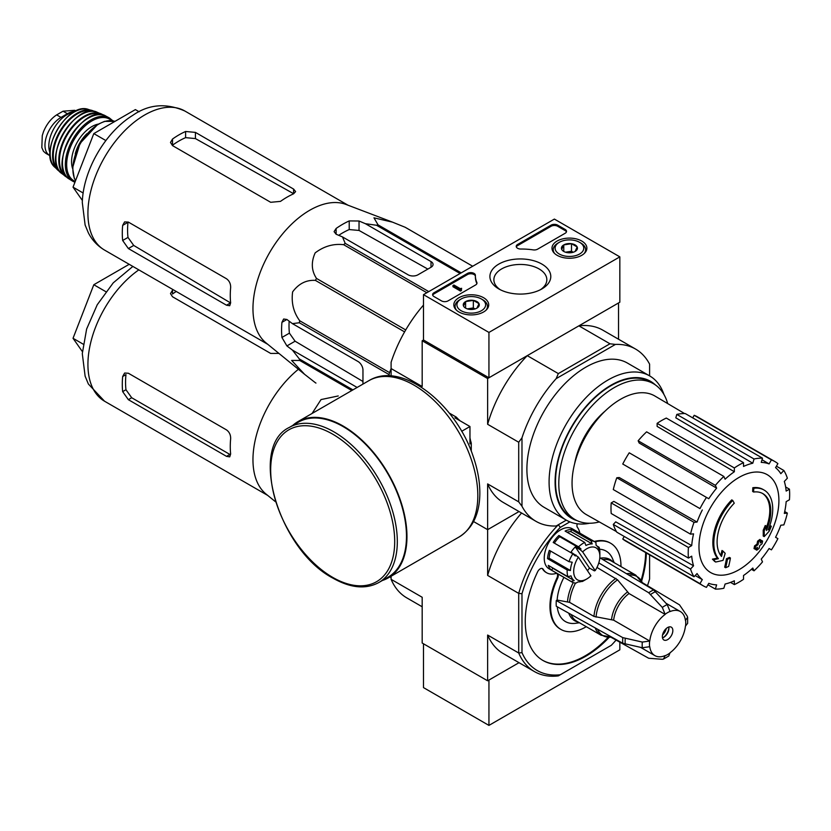 <?xml version="1.0" encoding="UTF-8"?>
<svg xmlns="http://www.w3.org/2000/svg" width="831" height="831" viewBox="0 0 831 831"><rect width="100%" height="100%" fill="white"/><g stroke="black" fill="none" stroke-linecap="round" stroke-linejoin="round"><path stroke-width="1.25" d="M488.94 332.431L423.488 294.652L554.381 219.083L619.833 256.862L488.94 332.431L488.94 377.773L423.488 339.993L423.488 294.652M581.773 241.052A17.441 10.076 180 0 1 586.883 248.303A17.441 10.076 180 0 1 569.432 258.244A17.441 10.076 180 0 1 551.992 248.303A17.441 10.076 180 0 1 562.66 238.892A17.441 10.076 180 0 1 581.773 241.052M483.6 297.727A17.441 10.076 180 0 1 488.711 304.977A17.441 10.076 180 0 1 471.27 314.918A17.441 10.076 180 0 1 453.819 304.977A17.441 10.076 180 0 1 464.487 295.566A17.441 10.076 180 0 1 483.6 297.727M541.874 264.081A30.446 17.576 180 0 1 541.874 288.939A30.446 17.576 180 0 1 498.829 288.939A30.446 17.576 180 0 1 498.829 264.081A30.446 17.576 180 0 1 541.874 264.081M448.034 300.884A4.633 2.67 180 0 1 441.49 300.884L433.969 296.542A4.633 2.67 180 0 1 432.608 294.652A4.633 2.67 180 0 1 433.969 292.761L467.489 273.399A4.633 2.67 180 0 1 472.538 272.828A4.633 2.67 180 0 1 475.394 275.29A4.633 2.67 180 0 1 475.394 275.331A46.276 26.717 180 0 0 475.384 275.757A46.276 26.717 180 0 0 476.838 282.405A4.633 2.67 180 0 1 476.984 283.059A4.633 2.67 180 0 1 475.623 284.95L448.034 300.884M537.584 249.175A4.633 2.67 180 0 1 533.17 249.882A46.276 26.717 180 0 0 520.933 249.04A4.633 2.67 180 0 1 516.228 246.371A4.633 2.67 180 0 1 517.588 244.48L551.109 225.128A4.633 2.67 180 0 1 557.653 225.128L565.184 229.47A4.633 2.67 180 0 1 566.534 231.361A4.633 2.67 180 0 1 565.184 233.251L537.584 249.175M488.94 377.773L619.833 302.204L619.833 256.862M500.324 289.749A26.478 15.29 180 0 1 493.874 279.746A26.478 15.29 180 0 1 510.213 265.619A26.478 15.29 180 0 1 539.08 268.932A26.478 15.29 180 0 1 546.829 279.746A26.478 15.29 180 0 1 540.379 289.749M432.712 295.213A4.633 2.67 180 0 1 433.969 293.894L467.489 274.542A4.633 2.67 180 0 1 472.424 273.929A4.633 2.67 180 0 1 475.384 276.287M476.88 283.631A4.633 2.67 180 0 0 476.838 283.537A46.276 26.717 180 0 1 475.384 276.889L475.384 275.757M461.454 289.354L461.454 290.497L460.467 291.058L461.61 288.315L460.177 288.627L453.923 285.012L452.947 285.584L460.467 289.926M461.61 288.315L461.454 289.552M460.467 291.058L452.947 286.716L452.947 285.584M516.331 246.942A4.633 2.67 180 0 1 517.588 245.612L551.109 226.261A4.633 2.67 180 0 1 557.653 226.261L565.184 230.603A4.633 2.67 180 0 1 566.43 231.932M463.521 306.047A8.019 4.622 180 0 1 465.599 301.58A8.019 4.622 180 0 1 473.338 300.386A8.019 4.622 180 0 1 479.009 303.658L476.932 308.124A8.019 4.622 180 0 1 469.193 309.319A8.019 4.622 180 0 1 465.599 308.124A8.019 4.622 180 0 1 463.521 306.047L465.599 301.58L473.338 300.386L479.009 303.658A8.019 4.622 180 0 1 476.932 308.124M482.718 299.752L481.409 298.994A14.345 8.279 180 0 1 481.409 310.711A14.345 8.279 180 0 1 461.122 310.711A14.345 8.279 180 0 1 461.122 298.994A14.345 8.279 180 0 1 481.409 298.994L482.718 299.752A16.194 9.349 180 0 1 487.465 306.359A16.194 9.349 180 0 1 486.01 310.243M456.531 310.243A16.194 9.349 180 0 1 455.066 306.359A16.194 9.349 180 0 1 459.813 299.752L461.122 298.994M467.666 308.987A6.939 4.01 180 0 1 469.473 308.54L467.302 308.872M475.062 308.924L473.338 307.937L469.473 308.54A6.939 4.01 180 0 1 474.875 308.987M473.338 307.937L473.338 300.386M465.599 308.052L465.599 301.58M561.694 249.373A8.019 4.622 180 0 1 563.771 244.906A8.019 4.622 180 0 1 571.51 243.701A8.019 4.622 180 0 1 577.181 246.973L575.104 251.45A8.019 4.622 180 0 1 567.365 252.645A8.019 4.622 180 0 1 563.771 251.45A8.019 4.622 180 0 1 561.694 249.373L563.771 244.906L571.51 243.701L577.181 246.973A8.019 4.622 180 0 1 575.104 251.45M580.89 243.078L579.581 242.32A14.345 8.279 180 0 1 579.581 254.026A14.345 8.279 180 0 1 559.294 254.026A14.345 8.279 180 0 1 559.294 242.32A14.345 8.279 180 0 1 579.581 242.32L580.89 243.078A16.194 9.349 180 0 1 585.637 249.684A16.194 9.349 180 0 1 584.172 253.559M554.692 253.559A16.194 9.349 180 0 1 553.238 249.684A16.194 9.349 180 0 1 557.985 243.078L559.294 242.32M565.828 252.302A6.939 4.01 180 0 1 567.635 251.855L565.464 252.198M573.224 252.25L571.51 251.263L567.635 251.855A6.939 4.01 180 0 1 573.037 252.302M571.51 251.263L571.51 243.701M563.771 251.378L563.771 244.906M423.488 643.786L423.488 687.611L488.94 725.401L619.833 649.832L619.833 642.166M521.982 652.636L518.71 653L518.71 593.376L521.982 593.739L521.982 652.636A97.185 56.103 -60 0 0 560.291 674.751L558.339 675.883A99.491 57.443 -60 0 1 534.416 671.573A99.491 57.443 -60 0 1 518.71 653L487.631 635.05L487.631 680.807L519.022 662.681L488.94 680.049L488.94 725.401M304.613 374.345L266.034 342.902A80.285 46.359 -60 0 1 253.289 315.437A80.285 46.359 -60 0 1 282.872 233.573A80.285 46.359 -60 0 1 345.976 204.436L392.481 222.137L373.96 217.836L378.032 224.848A89.779 51.834 -60 0 0 376.505 225.253L365.391 223.695L359.034 221.004L349.217 220.921A86.403 49.881 120 0 0 336.119 228.473L334.093 231.641L336.119 234.228L342.486 236.918L345.177 243.338A89.779 51.834 -60 0 0 343.65 244.698C333.449 243.504 323.945 246.236 315.157 252.894C310.981 262.222 311.428 270.74 316.518 278.447A89.779 51.834 -60 0 0 315.396 280.39C306.286 279.818 298.693 283.651 292.626 291.878C291.172 302.785 293.54 312.414 299.731 320.766A89.779 51.834 -60 0 0 299.326 322.76L292.419 323.633L286.903 319.478L283.641 319.011L281.927 322.355A86.403 49.881 120 0 0 281.927 337.469L286.903 345.925L292.419 350.09L299.326 358.94A89.779 51.834 -60 0 0 299.731 360.467L291.619 360.425L304.613 374.334L315.396 382.748A89.779 51.834 -60 0 0 315.957 383.081L315.396 382.748M405.164 227.268A89.779 51.834 -60 0 1 405.725 227.58L472.694 266.242L405.164 227.268L392.481 222.137M362.96 384.099L362.96 370.034A6.939 4.01 -120 0 0 358.047 361.527L292.419 323.633M292.419 350.09L357.143 387.454M362.96 381.481L295.088 341.209L289.406 333.148A75.891 43.814 120 0 1 289.157 321.171M389.137 375.872L389.137 374.615A89.779 51.834 -60 0 1 389.542 372.61L391.1 368.611M460.104 273.513L376.505 225.253M461.215 272.869L378.032 224.848M428.765 291.598L345.177 243.338M426.833 292.72L343.65 244.698M351.814 390.528L299.731 360.467M352.926 389.884L299.326 358.94M389.137 374.615L299.326 322.76M389.542 372.61L299.731 320.766M404.604 331.891L315.396 280.39M405.725 329.949L316.518 278.447M342.486 236.918L408.114 274.812A6.939 4.01 0 0 0 417.931 274.812L431.019 267.26A6.939 4.01 0 0 0 433.055 264.424A6.939 4.01 0 0 0 431.019 261.588L365.391 223.695M338.716 235.329A75.891 43.814 120 0 1 349.217 229.564L359.034 230.447L427.84 269.088M753.613 492.025L752.637 491.453A161.962 118.854 -100.2 0 0 752.824 487.714L753.8 488.285A41.654 24.047 -60 0 1 764.094 490.051A41.654 24.047 -60 0 1 768.135 529.991A159.51 106.69 -9.5 0 0 771.324 526.272A155.387 125.128 103.8 0 1 769.246 531.092A158.814 106.223 170.5 0 1 764.188 536.597A160.186 75.019 -128 0 0 764.188 530.801A158.524 127.662 -76.2 0 0 766.234 526.065A159.594 74.738 52 0 1 766.379 530.521A37.946 21.907 -60 0 0 762.9 493.645A37.946 21.907 -60 0 0 753.613 492.025A161.962 118.854 -100.2 0 0 753.8 488.285M752.824 487.714A41.654 24.047 -60 0 1 763.107 489.49L764.094 490.051M762.411 493.375A37.946 21.907 -60 0 1 766.307 527.695M764.188 536.597L763.211 536.037A160.186 75.019 -128 0 0 763.211 530.23A158.524 127.662 -76.2 0 0 765.258 525.504L766.234 526.065M763.211 530.23L764.188 530.801M769.329 526.927A159.51 106.69 -9.5 0 0 770.347 525.711L771.324 526.272M715.668 562.026L714.691 561.455A155.387 20.941 -144.5 0 0 712.427 559.138A159.51 74.707 8 0 0 717.423 558.131A41.654 24.047 -60 0 1 731.747 499.888L732.734 500.449A161.962 57.973 45.7 0 1 734.251 503.202A37.946 21.907 -60 0 0 721.485 556.438A159.594 106.742 -110.5 0 0 722.96 551.057A158.524 21.367 35.5 0 1 725.172 553.321A160.186 107.137 69.5 0 1 723.022 560.364A158.814 74.374 -172 0 1 715.668 562.026A155.387 20.941 -144.5 0 0 713.413 559.71A159.51 74.707 8 0 0 718.4 558.702A41.654 24.047 -60 0 1 732.734 500.449M717.423 558.131L718.4 558.702M712.427 559.138L713.413 559.71M720.654 555.357A159.594 106.742 -110.5 0 0 721.983 550.486L722.96 551.057M725.66 567.718L724.674 567.158A160.238 92.511 -120 0 0 726.45 558.733L727.437 559.305A159.49 92.085 0 0 0 730.418 557.996A160.736 92.802 60 0 1 728.642 566.42A157.007 90.641 180 0 1 725.66 567.718A160.238 92.511 -120 0 0 727.437 559.305M726.45 558.733A159.49 92.085 0 0 0 729.431 557.435L730.418 557.996M754.995 549.146L754.008 548.574A161.183 93.062 -120 0 0 754.579 545.874A158.742 91.649 0 0 0 757.041 544.087A160.736 92.802 -120 0 0 757.571 541.189L758.558 541.75A159.49 92.085 0 0 0 760.812 540.036A160.238 92.511 60 0 1 760.282 542.934A158.742 91.649 0 0 0 762.609 541.064A159.614 92.148 60 0 1 762.037 543.765A157.952 91.192 180 0 1 759.711 545.635A160.238 92.511 60 0 1 759.035 548.45A157.007 90.641 180 0 1 756.781 550.174A160.736 92.802 -120 0 0 757.457 547.349A157.952 91.192 180 0 1 754.995 549.146A161.183 93.062 -120 0 0 755.556 546.445A158.742 91.649 0 0 0 758.028 544.658A160.736 92.802 -120 0 0 758.558 541.75M757.571 541.189A159.49 92.085 0 0 0 759.835 539.464L760.812 540.036M757.041 544.087L758.028 544.658M754.579 545.874L755.556 546.445M756.117 548.335A160.736 92.802 -120 0 1 755.805 549.603L756.781 550.174M760.583 541.355A158.742 91.649 0 0 0 761.622 540.503L762.609 541.064M574.595 463.864A57.619 33.261 -60 0 1 605.01 411.168M423.488 339.993L422.179 340.752L487.631 378.531L527.259 355.647A99.491 57.443 120 0 0 487.631 424.288L487.631 378.531M521.982 506.266L518.71 501.862L487.631 483.912L487.631 529.669L519.022 511.543L487.631 529.669L473.566 521.546L487.631 529.669L487.631 575.426L518.71 593.376A99.491 57.443 -60 0 1 558.339 524.735L556.168 525.992A99.491 57.443 120 0 1 536.047 521.369A99.491 57.443 120 0 1 521.982 506.266L521.982 437.833A99.491 57.443 120 0 1 556.168 378.635L558.339 373.597L527.259 355.647M558.339 373.597L609.975 343.785L578.895 325.845L618.524 302.962L618.524 339.214M423.488 305.091A99.491 57.443 120 0 0 391.1 362.264L391.1 368.559L422.179 386.508L422.179 340.752M458.245 419.167A22.51 12.995 60 0 1 460.083 420.818M469.962 437.927A22.51 12.995 60 0 1 470.471 440.337M518.71 501.862L518.71 442.237L487.631 424.288M391.1 375.976L391.1 368.559M556.168 525.992L566.306 520.144L544.149 507.346A83.297 48.094 -60 0 1 544.149 411.158A83.297 48.094 -60 0 1 627.447 363.074L649.634 375.882A83.297 48.094 -60 0 1 663.938 394.465M649.603 375.861L649.603 364.155A99.491 57.443 120 0 0 635.538 349.041A99.491 57.443 120 0 0 615.428 344.418L556.168 378.635M609.975 343.785L615.428 344.418M635.538 349.041L602.818 330.156A99.491 57.443 120 0 0 578.895 325.845M518.71 442.237L521.982 437.833M487.631 483.912A99.491 57.443 120 0 0 503.326 502.485L536.047 521.369M589.584 523.25A83.297 48.094 -60 0 1 566.337 520.154A83.297 48.094 -60 0 1 566.337 423.976A83.297 48.094 -60 0 1 649.634 375.882M599.348 521.941A78.436 45.29 -60 0 1 575.042 519.572A78.436 45.29 -60 0 1 575.042 429.004A78.436 45.29 -60 0 1 653.488 383.714A78.436 45.29 -60 0 1 667.688 403.575M575.042 519.572L571.77 517.682A78.436 45.29 -60 0 1 571.77 427.113A78.436 45.29 -60 0 1 650.216 381.824L653.488 383.714M577.078 520.632A79.038 45.632 -60 0 1 571.468 426.937A79.038 45.632 -60 0 1 655.42 384.95M738.936 569.775A56.518 32.627 -60 0 1 698.975 546.694A56.518 32.627 -60 0 1 738.936 477.472A56.518 32.627 -60 0 1 778.907 500.553A56.518 32.627 -60 0 1 738.936 569.775M734.355 467.946L734.355 471.738L657.134 426.407L657.134 423.353L734.355 467.946A71.726 41.415 120 0 1 743.516 462.649L743.516 466.451A67.103 38.745 -60 0 1 752.782 463.231L675.8 417.816L676.808 414.409L754.039 458.992L752.782 463.231M723.843 476.433A71.726 41.415 120 0 0 715.377 485.366L638.146 440.783A71.726 41.415 120 0 1 646.611 431.84L723.843 476.433L725.099 479.207A67.103 38.745 -60 0 1 734.355 471.738M715.377 485.366L716.634 488.14L639.164 443.016L638.146 440.783M706.464 497.395A71.726 41.415 120 0 0 699.982 508.614L622.751 464.03A71.726 41.415 120 0 1 629.233 452.802L708.781 498.735A67.103 38.745 -60 0 1 716.634 488.14M699.982 508.614L624.621 465.111M697.064 522.045L694.02 522.346L616.799 477.763L619.24 477.524L697.064 522.045A67.103 38.745 -60 0 1 702.309 509.954M694.02 522.346A71.726 41.415 120 0 0 690.519 534.146L693.553 533.845A67.103 38.745 -60 0 0 691.714 545.603L688.421 547.494A71.726 41.415 120 0 0 688.421 558.079L691.714 556.178A67.103 38.745 -60 0 0 693.553 565.807L690.519 569.017A71.726 41.415 120 0 0 694.02 576.766L697.064 573.556A67.103 38.745 -60 0 0 702.309 579.591L699.982 583.622A71.726 41.415 120 0 0 703.078 585.741A71.726 41.415 120 0 0 706.464 587.361L708.781 583.331A67.103 38.745 -60 0 0 716.634 584.858L715.377 589.086A71.726 41.415 120 0 0 723.843 588.255L725.099 584.016A67.103 38.745 -60 0 0 734.355 580.796L734.355 584.598A71.726 41.415 120 0 0 743.516 579.311L743.516 575.509A67.103 38.745 -60 0 0 752.782 568.04L754.039 570.814A71.726 41.415 120 0 0 762.505 561.881L761.238 559.107A67.103 38.745 -60 0 0 769.091 548.512L771.417 549.852A71.726 41.415 120 0 0 777.899 538.633L775.572 537.293A67.103 38.745 -60 0 0 780.818 525.202L783.851 524.901A71.726 41.415 120 0 0 787.362 513.101L784.319 513.402A67.103 38.745 -60 0 0 786.168 501.644L789.45 499.753A71.726 41.415 120 0 0 789.45 489.168L786.168 491.069A67.103 38.745 -60 0 0 784.319 481.44L787.362 478.23A71.726 41.415 120 0 0 783.851 470.481L780.818 473.691A67.103 38.745 -60 0 0 775.572 467.656L777.899 463.625A71.726 41.415 120 0 0 774.804 461.506A71.726 41.415 120 0 0 771.417 459.886L769.091 463.916L762.027 459.74M676.808 414.409A71.726 41.415 120 0 1 685.274 413.568L762.505 458.161L761.238 462.389A67.103 38.745 -60 0 1 769.091 463.916M762.505 458.161A71.726 41.415 120 0 0 754.039 458.992M616.436 531.58L586.437 514.659A68.485 39.545 -60 0 1 586.239 435.465A68.485 39.545 -60 0 1 654.921 396.034L684.578 413.558M695.163 575.561L702.309 579.591M690.519 569.017L613.288 524.423L615.729 521.847L693.553 565.807M688.421 547.494L611.201 502.911L613.839 501.384L691.714 545.603M611.201 502.911A71.726 41.415 120 0 0 611.201 513.496L688.421 558.079M616.799 477.763A71.726 41.415 120 0 0 613.288 489.563L690.519 534.146M657.134 423.353A71.726 41.415 120 0 1 666.296 418.066L743.516 462.649M774.804 461.506L697.573 416.923A71.726 41.415 120 0 0 694.186 415.303L771.417 459.886M694.186 415.303L692.711 417.868M776.414 466.191L783.851 470.481M785.638 486.966L789.45 489.168M784.724 511.574L787.362 513.101M751.401 569.297L754.039 570.814M730.542 582.396L734.355 584.598M707.939 584.795L715.377 589.086M624.237 536.473L622.751 539.028L699.982 583.622M622.751 539.028A71.726 41.415 120 0 0 625.847 541.158L703.078 585.741M613.288 524.423A71.726 41.415 120 0 0 616.799 532.172L694.02 576.766M139.161 111.78L135.37 109.599L93.81 133.594L73.035 187.162L82.383 200.468M73.035 187.162L83.173 193.01M93.81 133.594L105.859 140.553M270.677 202.297L172.516 145.612L170.48 142.465L172.516 139.037A80.285 46.359 120 0 1 185.604 131.485L195.42 132.389L293.582 189.063L295.618 191.587L293.582 193.82A80.285 46.359 -60 0 0 280.494 201.382L270.677 202.297M172.516 139.037L172.516 145.207A72.796 42.028 120 0 1 185.604 137.645L195.42 138.58L293.582 193.696L293.582 189.063M122.666 225.378L127.995 222.303A72.796 42.028 120 0 0 127.995 237.417L133.718 245.446L230.54 302.9L226.52 305.216L229.72 305.725L230.644 302.837A80.285 46.359 -60 0 1 230.644 287.723C230.779 283.89 229.408 280.909 226.52 278.769L128.358 222.095L124.608 221.908L122.666 225.378A80.285 46.359 120 0 0 122.666 240.491L128.358 248.542L133.718 245.446M226.52 305.216L128.358 248.542M471.27 451.202L471.27 443.141L469.962 443.899L469.962 426.521L454.91 417.827L456.219 417.069L449.239 413.038M461.662 431.31L469.962 426.521M471.27 443.141A34.248 19.767 -120 0 0 469.962 438.81M459.314 420.372A34.248 19.767 -120 0 0 456.219 417.069M378.77 582.562L387.932 577.275A89.54 51.699 -120 0 0 387.932 473.878A89.54 51.699 -120 0 0 298.391 422.179L289.23 427.466C247.981 447.078 279.102 550.195 333.075 578.22C350.547 588.088 365.785 589.532 378.77 582.562A89.54 51.699 -120 0 0 378.77 479.165A89.54 51.699 -120 0 0 289.23 427.466M382.343 580.495A90.236 52.104 -120 0 0 388.274 577.877A90.236 52.104 -120 0 0 388.274 473.68A90.236 52.104 -120 0 0 298.038 421.577A90.236 52.104 -120 0 0 292.803 425.399M45.705 153.236L43.482 151.294L41.83 147.606L42.267 135.598L43.482 131.734C46.629 124.203 51.023 118.584 56.664 114.886L63.042 111.198L74.738 110.305L75.974 111.001M50.109 155.781A22.676 13.088 -60 0 1 49.673 155.542A22.676 13.088 -60 0 1 46.193 137.375A22.676 13.088 -60 0 1 61.006 117.4L67.394 113.712A22.676 13.088 -60 0 1 74.904 111.531M50.005 152.717A25.449 14.698 -60 0 1 54.088 128.234A25.449 14.698 -60 0 1 73.253 112.455M275.518 501.768L266.034 494.05A80.285 46.359 -60 0 1 253.289 466.575A80.285 46.359 -60 0 1 298.391 369.276M312.082 413.464L321.026 399.576L338.248 395.951M391.1 577.597L389.926 576.922L391.1 577.607M122.666 391.63A80.285 46.359 120 0 1 122.666 376.516L124.608 373.046L128.358 373.233L226.52 429.907C229.408 432.037 230.779 435.029 230.644 438.861A80.285 46.359 -60 0 0 230.644 453.975L229.72 456.863L226.52 456.354L128.358 399.68L122.666 391.63L125.959 389.729L131.703 397.748L229.875 454.422L226.52 456.354M278.925 353.404L270.677 353.435L172.516 296.76L170.48 293.603L172.516 290.175A80.285 46.359 120 0 1 173.191 289.697M122.666 376.516L125.959 374.615A75.663 43.679 120 0 0 125.959 389.729M176.234 291.463A75.663 43.679 120 0 0 172.516 293.987L172.516 290.175M672.84 630.552A7.406 4.28 -60 0 1 669.609 638.011A7.406 4.28 -60 0 1 663.896 639.995A7.406 4.28 -60 0 1 663.896 631.446A7.406 4.28 -60 0 1 671.303 627.166A7.406 4.28 -60 0 1 672.84 630.552M598.798 562.919L648.699 592.742L662.317 607.43L665.153 614.41A25.449 14.698 -60 0 0 649.769 641.033L613.642 620.175L593.957 616.425L569.578 602.34L557.134 600.065L556.282 600.553A41.882 24.182 -60 0 0 556.282 606.225L622.783 643.287L642.311 647.744L649.769 646.705A25.449 14.698 -60 0 0 654.88 655.617A25.449 14.698 -60 0 0 665.153 655.586L663.481 659.066L662.317 659.295L648.699 658.256L610.806 637.148M668.778 655.991L670.056 652.75A25.449 14.698 -60 0 0 685.43 626.117L687.601 623.385M642.29 582.614L679.519 604.864L687.227 616.145L687.611 617.267L685.43 620.456A25.449 14.698 -60 0 0 680.329 611.533L666.067 603.306M665.153 614.234A25.657 14.813 -60 0 1 670.056 611.408L670.056 611.574A25.449 14.698 -60 0 1 680.329 611.533M649.769 641.033L642.311 642.072L622.783 637.626L556.282 600.553M670.056 611.408L667.22 604.594L653.602 589.906L599.805 557.757M596.035 617.111A34.092 19.684 -60 0 1 617.568 579.83L596.98 567.438M617.568 579.83L629.015 593.542L665.153 614.41M557.227 606.744A40.688 23.486 120 0 0 575.53 623.302L579.467 622.772M563.927 577.389A40.688 23.486 120 0 0 557.134 600.065M614.171 562.649L612.665 558.983A40.688 23.486 120 0 0 599.587 549.229M586.779 578.978A18.511 10.689 -60 0 1 574.481 576.132A18.511 10.689 -60 0 1 578.366 557.134L590.903 575.831A18.511 10.689 -60 0 1 586.779 578.978L583.507 580.869A23.143 13.358 -60 0 1 582.282 581.523L584.37 580.35A20.827 12.018 -60 0 1 578.075 581.918L575.987 583.092A23.143 13.358 -60 0 1 571.936 582.012L549.031 568.788A23.143 13.358 -60 0 1 549.031 542.072A23.143 13.358 -60 0 1 572.164 528.713L595.079 541.937A23.143 13.358 -60 0 1 595.91 542.498L596.087 545.229A20.827 12.018 -60 0 1 599.276 549.987L599.099 547.255A23.143 13.358 -60 0 1 599.868 552.532L599.868 556.313A18.511 10.689 -60 0 1 595.183 570.596L582.656 551.898A18.511 10.689 -60 0 1 599.868 556.313M586.26 626.699A49.746 28.721 120 0 1 560.925 629.431A49.746 28.721 120 0 1 557.58 578.386A4.633 2.67 120 0 0 557.269 573.639A4.633 2.67 120 0 0 555.762 573.515A27.766 16.028 120 0 1 546.715 572.798A27.766 16.028 120 0 1 543.142 569.204A4.633 2.67 120 0 0 542.539 568.601A4.633 2.67 120 0 0 537.626 571.821A85.614 49.424 120 0 0 542.986 660.489A85.614 49.424 120 0 0 609.258 637.242M641.605 581.212A85.614 49.424 120 0 0 646.321 552.979M620.965 566.576A49.746 28.721 120 0 0 610.671 543.266A49.746 28.721 120 0 0 594.923 541.854M579.841 533.149A27.766 16.028 120 0 0 577.41 527.332A4.633 2.67 120 0 1 577.275 523.79M560.291 674.751L611.304 645.303A97.185 56.103 -60 0 0 616.083 640.088M649.603 554.869L649.603 578.958A97.185 56.103 -60 0 1 647.474 585.71M521.982 593.739A97.185 56.103 -60 0 1 560.291 527.394L569.858 521.868M587.475 570.72A20.827 12.018 120 0 0 589.449 568.02L575.301 546.912A20.827 12.018 120 0 0 571.011 552.148L578.366 557.134M582.656 551.898L580.215 549.748A20.827 12.018 -60 0 1 581.004 548.99L578.553 546.829A23.143 13.358 -60 0 1 584.733 542.425L585.917 545.5A20.827 12.018 -60 0 1 592.212 543.921L570.939 531.643A20.827 12.018 120 0 0 567.033 532.214M589.449 568.02L594.362 570.855L595.183 570.596M592.212 543.921L591.028 540.856A23.143 13.358 -60 0 1 595.079 541.937M571.936 582.012A23.143 13.358 -60 0 1 571.105 581.461L551.472 570.118A23.143 13.358 120 0 1 548.283 565.36L567.916 576.704A23.143 13.358 -60 0 1 567.189 569.983L547.556 558.64A23.143 13.358 120 0 1 549.343 550.34L568.975 561.673A23.143 13.358 -60 0 1 572.839 553.81L553.207 542.477A23.143 13.358 120 0 1 558.92 535.496L559.73 536.712A20.827 12.018 120 0 0 554.36 543.142M578.553 546.829L558.92 535.496M584.733 542.425L565.101 531.092A23.143 13.358 120 0 1 571.396 529.524L570.939 531.643M591.028 540.856L571.396 529.524M599.099 547.255L597.115 546.102M560.291 527.394L558.339 524.735L566.306 520.144M487.631 680.807L422.179 643.028L422.179 597.271L391.1 579.321L391.1 576.247M391.1 579.321A99.491 57.443 120 0 0 406.795 597.884L422.179 606.775M487.631 635.05A99.491 57.443 120 0 0 503.326 653.623L534.416 671.573M521.567 513.007A99.491 57.443 120 0 0 487.631 575.426M543.142 569.204L542.487 568.82A4.633 2.67 120 0 0 542.196 568.456M542.664 660.302A85.614 49.424 120 0 0 608.25 637.232M641.096 580.35A85.614 49.424 120 0 0 645.666 552.594M557.58 578.386L556.926 578.012A49.746 28.721 120 0 0 560.271 629.057A49.746 28.721 120 0 0 560.593 629.233M610.338 543.079A49.746 28.721 120 0 0 610.016 542.892A49.746 28.721 120 0 0 594.269 541.469M556.926 578.012A4.633 2.67 120 0 0 556.915 573.483M542.487 568.82A27.766 16.028 120 0 0 546.06 572.424A27.766 16.028 120 0 0 546.393 572.601M572.839 553.81L575.291 555.97A20.827 12.018 -60 0 1 575.925 554.983M568.975 561.673L572.227 562.223A20.827 12.018 -60 0 0 570.44 570.523L567.189 569.983M567.916 576.704L571.011 575.862A20.827 12.018 -60 0 0 574.2 580.62L571.105 581.461M580.215 549.748L575.301 546.912M581.004 548.99L559.73 536.712M550.569 551.046A20.827 12.018 120 0 0 549.166 558.245L547.556 558.64M570.44 570.523L549.166 558.245M551.909 567.459A20.827 12.018 120 0 0 552.927 568.331L551.472 570.118M574.2 580.62L552.927 568.331M668.778 627.01A7.406 4.28 -60 0 1 668.913 628.288A7.406 4.28 -60 0 1 663.678 637.356A7.406 4.28 -60 0 1 662.504 637.886M668.893 627.758A8.788 5.079 -60 0 1 663.211 637.606M666.244 628.527A7.406 4.28 -60 0 1 662.546 634.936M129.2 264.3L93.81 284.732L105.859 291.691M93.81 284.732L73.035 338.3L83.173 344.148M73.035 338.3L82.383 351.606M433.969 293.894L433.969 292.761M467.489 274.542L467.489 273.399M476.838 283.537L476.838 282.405M461.122 289.167L461.122 288.606M565.184 230.603L565.184 229.47M557.653 226.261L557.653 225.128M551.109 226.261L551.109 225.128M517.588 245.612L517.588 244.48M286.903 345.925L295.088 341.209M431.019 267.26L431.019 261.588M359.034 230.447L359.034 221.004M104.55 250.079A80.285 46.359 -60 0 1 104.55 157.36A80.285 46.359 -60 0 1 184.846 111.011C166.055 102.805 148.707 104.249 132.794 115.332C104.758 132.565 83.121 170.812 82.29 202.473L85.126 225.035L88.366 232.867C92.148 240.18 97.539 245.914 104.55 250.079L267.717 344.283M281.927 337.469L289.406 333.148M281.927 322.355L286.903 319.478M349.217 229.564L349.217 220.921M336.119 234.228L336.119 228.473M195.42 138.58L195.42 132.389M185.604 137.645L185.604 131.485M122.666 240.491L127.995 237.417M332.691 577.368A87.691 50.629 -120 0 0 386.394 500.979A87.691 50.629 -120 0 0 278.987 438.965A87.691 50.629 -120 0 0 332.691 577.368M388.274 577.877L459.128 536.971A90.236 52.104 -120 0 0 459.128 432.774A90.236 52.104 -120 0 0 368.881 380.671L298.038 421.577M56.664 114.886L61.006 117.4M63.042 111.198L67.394 113.712M75.559 180.628A36.554 21.107 -60 0 1 82.539 140.065A36.554 21.107 -60 0 1 114.948 121.388L104.561 121.357L97.705 124.432L80.005 143.42L72.609 167.727L74.229 178.083L75.528 180.722M75.247 153.87A26.841 15.498 -60 0 1 86.881 133.729M72.598 168.537A28.69 16.568 -60 0 1 77.501 141.748A28.69 16.568 -60 0 1 98.255 124.11M75.226 181.49A35.629 20.567 -60 0 1 74.541 138.891A35.629 20.567 -60 0 1 111.676 120.63M74.935 182.249L72.806 181.251A36.554 21.107 -60 0 1 72.91 139.099A36.554 21.107 -60 0 1 109.36 117.929L105.88 116.07A36.45 21.045 -60 0 0 70.012 137.427A36.45 21.045 -60 0 0 69.451 179.164L69.451 179.164C45.975 166.678 83.329 101.984 105.88 116.07M62.502 161.256A35.982 20.775 -60 0 1 86.891 118.999M66.49 176.494A35.598 20.557 -60 0 1 66.854 135.598A35.598 20.557 -60 0 1 102.088 114.844M103.387 115.114L97.019 112.164A35.536 20.515 -60 0 0 63.239 133.511A35.536 20.515 -60 0 0 61.639 173.44L67.384 177.481A36.065 20.817 -60 0 1 65.119 176.151A36.065 20.817 -60 0 1 66.262 135.256A36.065 20.817 -60 0 1 101.102 113.816A36.065 20.817 -60 0 1 103.376 115.114M56.196 153.475A35.079 20.256 -60 0 1 77.003 117.441M58.876 170.324A34.196 19.747 -60 0 1 60.351 131.849A34.196 19.747 -60 0 1 92.937 111.333M94.402 111.479L88.055 109.318A33.78 19.508 -60 0 0 57.142 130A33.78 19.508 -60 0 0 54.69 167.104L59.739 171.518A34.653 20.006 -60 0 1 57.64 169.95A34.653 20.006 -60 0 1 59.739 131.495A34.653 20.006 -60 0 1 91.992 110.44A34.653 20.006 -60 0 1 94.381 111.479M267.717 495.421L104.55 401.217A80.285 46.359 -60 0 1 91.192 340.658A80.285 46.359 -60 0 1 138.829 269.867M670.056 652.917A25.657 14.813 -60 0 1 665.153 655.752M685.575 620.362A25.657 14.813 -60 0 1 685.575 626.034M649.624 646.788A25.657 14.813 -60 0 1 649.624 641.127M613.642 620.175A25.449 14.698 -60 0 1 629.015 593.542M611.564 619.49A26.073 15.051 -60 0 1 627.384 592.088M628.838 575.114A34.092 19.684 -60 0 1 642.529 583.175L642.602 583.331M611.585 637.045L611.419 637.076A34.092 19.684 -60 0 1 597.582 629.244M626.522 573.722A34.705 20.037 -60 0 1 635.736 575.104L642.529 583.175M593.957 616.425A34.705 20.037 -60 0 1 615.927 578.376M611.419 637.076L601.031 635.216A34.705 20.037 -60 0 1 595.235 627.935M602.797 559.543A34.705 20.037 -60 0 1 611.346 561.018L635.736 575.104M569.578 602.34A34.705 20.037 -60 0 1 575.53 583.071M601.031 635.216L576.641 621.141A34.705 20.037 -60 0 1 571.084 614.473M600.491 558.162A35.328 20.401 -60 0 1 613.008 561.985M567.5 601.654A35.328 20.401 -60 0 1 573.234 582.614M578.293 622.097A35.328 20.401 -60 0 1 568.736 613.164M648.699 592.742A40.262 23.247 -60 0 1 653.602 589.906M650.683 594.425A39.618 22.873 -60 0 1 655.597 591.589M662.317 607.43A31.952 18.448 -60 0 1 667.22 604.594M622.783 643.287A40.262 23.247 -60 0 1 622.783 637.626M625.234 644.17A39.618 22.873 -60 0 1 625.234 638.509M642.311 647.744A31.952 18.448 -60 0 1 642.311 642.072M128.358 399.68L131.703 397.748M455.066 306.359L455.066 308.592M487.465 306.359L487.465 308.592M553.238 249.684L553.238 251.918M585.637 249.684L585.637 251.918M348.012 205.215L184.846 111.011M459.128 536.971C472.559 528.433 479.456 514.202 479.83 494.289C479.986 482.26 477.773 469.64 473.192 456.406C455.897 403.793 401.747 360.519 368.881 380.671M45.695 153.247L49.673 155.542M112.86 120.807L109.36 117.929M72.806 181.251L69.451 179.164M61.639 173.44C41.446 159.874 75.174 101.455 97.019 112.164M54.69 167.104C37.894 152.821 67.29 101.901 88.055 109.318M42.267 135.598L41.83 147.606M654.88 655.617L640.618 647.391M610.671 543.266L610.016 542.892M560.925 629.431L560.271 629.057M546.715 572.798L546.06 572.424M668.789 656.012L663.481 659.076M687.621 617.267L687.632 623.395M104.55 401.217L88.366 384.005L85.126 376.173L82.29 353.611L86.632 329.024L97.237 304.748L113.234 282.862L132.867 266.429"/></g></svg>
